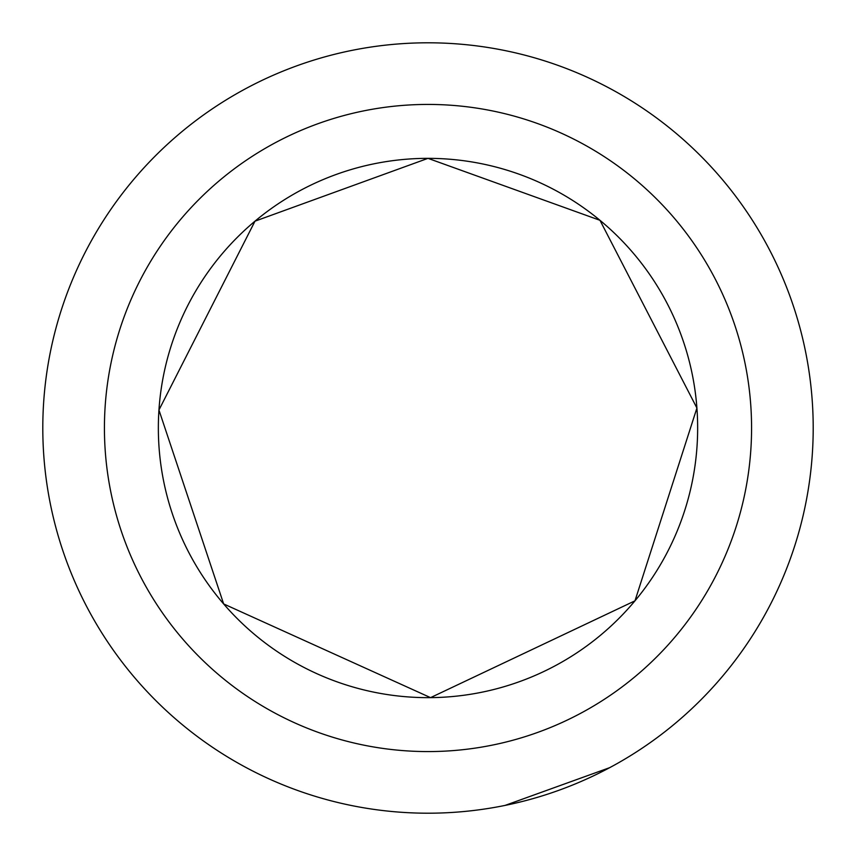 <?xml version="1.0" encoding="UTF-8"?>
<svg xmlns="http://www.w3.org/2000/svg" width="856" height="856" viewBox="0 0 856 856"><rect width="100%" height="100%" fill="white"/><g stroke="black" fill="none" stroke-linecap="round" stroke-linejoin="round"><path stroke-width="1.28" d="M428 42.8A385.2 385.2 0 0 1 761.594 620.6A385.2 385.2 0 0 1 94.406 620.6A385.2 385.2 0 0 1 428 42.8M505.04 805.421L609.718 767.65M428 104.432A323.568 323.568 0 0 1 708.222 589.784A323.568 323.568 0 0 1 147.778 589.784A323.568 323.568 0 0 1 428 104.432M428 697.651A269.651 269.651 0 0 0 697.651 428A269.651 269.651 0 0 0 428 158.349A269.651 269.651 0 0 0 158.349 428A269.651 269.651 0 0 0 428 697.651M428 158.349L254.992 221.169L158.949 410.013L223.651 603.929L430.547 697.64L634.981 600.826L696.912 408.034L599.97 220.302L428 158.349"/></g></svg>
